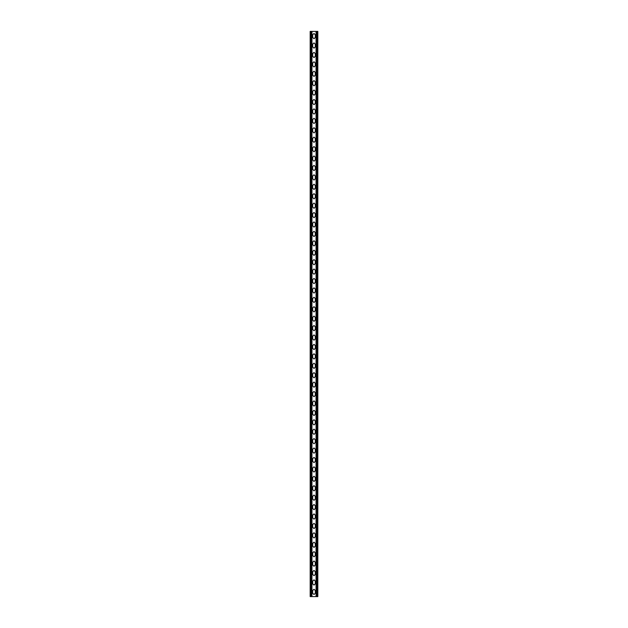 <?xml version="1.0" encoding="UTF-8"?>
<svg xmlns="http://www.w3.org/2000/svg" width="628" height="628" viewBox="0 0 628 628"><rect width="100%" height="100%" fill="white"/><g stroke="black" fill="none" stroke-linecap="round" stroke-linejoin="round"><path stroke-width="0.94" d="M312.673 543.463L314 542.137L315.327 543.463L315.327 546.117L314 547.435L312.673 546.117L312.673 543.463M312.673 562.303L314 560.977L315.327 562.303L315.327 564.957L314 566.275L312.673 564.957L312.673 562.303M312.673 581.143L314 579.817L315.327 581.143L315.327 583.797L314 585.115L312.673 583.797L312.673 581.143M312.673 590.563L314 589.237L315.327 590.563L315.327 593.217L314 594.535L312.673 593.217L312.673 590.563M312.673 571.723L314 570.397L315.327 571.723L315.327 574.377L314 575.695L312.673 574.377L312.673 571.723M312.673 552.883L314 551.557L315.327 552.883L315.327 555.537L314 556.855L312.673 555.537L312.673 552.883M312.673 534.043L314 532.717L315.327 534.043L315.327 536.697L314 538.015L312.673 536.697L312.673 534.043M315.327 46.857L314 48.183L312.673 46.857L312.673 44.203L314 42.885L315.327 44.203L315.327 46.857M315.327 65.697L314 67.023L312.673 65.697L312.673 63.043L314 61.725L315.327 63.043L315.327 65.697M315.327 84.537L314 85.863L312.673 84.537L312.673 81.883L314 80.565L315.327 81.883L315.327 84.537M315.327 103.377L314 104.703L312.673 103.377L312.673 100.723L314 99.405L315.327 100.723L315.327 103.377M315.327 122.217L314 123.543L312.673 122.217L312.673 119.563L314 118.245L315.327 119.563L315.327 122.217M315.327 112.797L314 114.123L312.673 112.797L312.673 110.143L314 108.825L315.327 110.143L315.327 112.797M315.327 93.957L314 95.283L312.673 93.957L312.673 91.303L314 89.985L315.327 91.303L315.327 93.957M315.327 75.117L314 76.443L312.673 75.117L312.673 72.463L314 71.145L315.327 72.463L315.327 75.117M315.327 56.277L314 57.603L312.673 56.277L312.673 53.623L314 52.305L315.327 53.623L315.327 56.277M315.327 37.437L314 38.763L312.673 37.437L312.673 34.783L314 33.465L315.327 34.783L315.327 37.437M311.943 596.6L317.823 596.6L317.823 31.4L311.943 31.4L311.943 596.6L310.177 596.6L310.177 31.4L311.111 31.4L311.111 596.6M315.327 131.637L314 132.963L312.673 131.637L312.673 128.983L314 127.665L315.327 128.983L315.327 131.637M315.327 150.477L314 151.803L312.673 150.477L312.673 147.823L314 146.505L315.327 147.823L315.327 150.477M315.327 169.317L314 170.643L312.673 169.317L312.673 166.663L314 165.345L315.327 166.663L315.327 169.317M315.327 188.157L314 189.483L312.673 188.157L312.673 185.503L314 184.185L315.327 185.503L315.327 188.157M315.327 206.997L314 208.323L312.673 206.997L312.673 204.343L314 203.025L315.327 204.343L315.327 206.997M315.327 225.837L314 227.163L312.673 225.837L312.673 223.183L314 221.865L315.327 223.183L315.327 225.837M315.327 244.677L314 246.003L312.673 244.677L312.673 242.023L314 240.705L315.327 242.023L315.327 244.677M315.327 235.257L314 236.583L312.673 235.257L312.673 232.603L314 231.285L315.327 232.603L315.327 235.257M315.327 216.417L314 217.743L312.673 216.417L312.673 213.763L314 212.445L315.327 213.763L315.327 216.417M315.327 197.577L314 198.903L312.673 197.577L312.673 194.923L314 193.605L315.327 194.923L315.327 197.577M315.327 178.737L314 180.063L312.673 178.737L312.673 176.083L314 174.765L315.327 176.083L315.327 178.737M315.327 159.897L314 161.223L312.673 159.897L312.673 157.243L314 155.925L315.327 157.243L315.327 159.897M315.327 141.057L314 142.383L312.673 141.057L312.673 138.403L314 137.085L315.327 138.403L315.327 141.057M315.327 254.097L314 255.423L312.673 254.097L312.673 251.443L314 250.125L315.327 251.443L315.327 254.097M315.327 272.937L314 274.263L312.673 272.937L312.673 270.283L314 268.965L315.327 270.283L315.327 272.937M315.327 291.777L314 293.103L312.673 291.777L312.673 289.123L314 287.805L315.327 289.123L315.327 291.777M315.327 310.617L314 311.943L312.673 310.617L312.673 307.963L314 306.645L315.327 307.963L315.327 310.617M315.327 329.457L314 330.775L312.673 329.457L312.673 326.803L314 325.477L315.327 326.803L315.327 329.457M315.327 348.297L314 349.615L312.673 348.297L312.673 345.643L314 344.317L315.327 345.643L315.327 348.297M315.327 367.137L314 368.455L312.673 367.137L312.673 364.483L314 363.157L315.327 364.483L315.327 367.137M315.327 385.977L314 387.295L312.673 385.977L312.673 383.323L314 381.997L315.327 383.323L315.327 385.977M315.327 376.557L314 377.875L312.673 376.557L312.673 373.903L314 372.577L315.327 373.903L315.327 376.557M315.327 357.717L314 359.035L312.673 357.717L312.673 355.063L314 353.737L315.327 355.063L315.327 357.717M315.327 338.877L314 340.195L312.673 338.877L312.673 336.223L314 334.897L315.327 336.223L315.327 338.877M315.327 320.037L314 321.363L312.673 320.037L312.673 317.383L314 316.065L315.327 317.383L315.327 320.037M315.327 301.197L314 302.523L312.673 301.197L312.673 298.543L314 297.225L315.327 298.543L315.327 301.197M315.327 282.357L314 283.683L312.673 282.357L312.673 279.703L314 278.385L315.327 279.703L315.327 282.357M315.327 263.517L314 264.843L312.673 263.517L312.673 260.863L314 259.545L315.327 260.863L315.327 263.517M315.327 395.397L314 396.715L312.673 395.397L312.673 392.743L314 391.417L315.327 392.743L315.327 395.397M315.327 414.237L314 415.555L312.673 414.237L312.673 411.583L314 410.257L315.327 411.583L315.327 414.237M315.327 433.077L314 434.395L312.673 433.077L312.673 430.423L314 429.097L315.327 430.423L315.327 433.077M315.327 451.917L314 453.235L312.673 451.917L312.673 449.263L314 447.937L315.327 449.263L315.327 451.917M315.327 442.497L314 443.815L312.673 442.497L312.673 439.843L314 438.517L315.327 439.843L315.327 442.497M315.327 423.657L314 424.975L312.673 423.657L312.673 421.003L314 419.677L315.327 421.003L315.327 423.657M315.327 404.817L314 406.135L312.673 404.817L312.673 402.163L314 400.837L315.327 402.163L315.327 404.817M315.327 461.337L314 462.655L312.673 461.337L312.673 458.683L314 457.357L315.327 458.683L315.327 461.337M315.327 480.177L314 481.495L312.673 480.177L312.673 477.523L314 476.197L315.327 477.523L315.327 480.177M315.327 499.017L314 500.335L312.673 499.017L312.673 496.363L314 495.037L315.327 496.363L315.327 499.017M315.327 517.857L314 519.175L312.673 517.857L312.673 515.203L314 513.877L315.327 515.203L315.327 517.857M315.327 527.277L314 528.595L312.673 527.277L312.673 524.623L314 523.297L315.327 524.623L315.327 527.277M315.327 508.437L314 509.755L312.673 508.437L312.673 505.783L314 504.457L315.327 505.783L315.327 508.437M315.327 489.597L314 490.915L312.673 489.597L312.673 486.943L314 485.617L315.327 486.943L315.327 489.597M315.327 470.757L314 472.075L312.673 470.757L312.673 468.103L314 466.777L315.327 468.103L315.327 470.757M316.057 31.4L316.057 596.6M311.943 31.4L311.111 31.4M316.7 31.4L316.7 596.6M316.889 31.4L316.889 596.6M311.3 31.4L311.3 596.6"/></g></svg>
